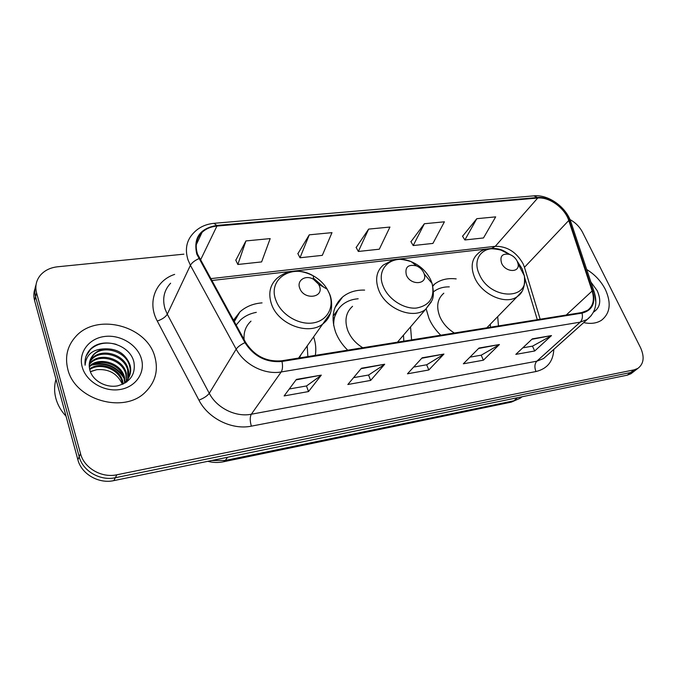 <?xml version="1.0" encoding="UTF-8"?>
<svg xmlns="http://www.w3.org/2000/svg" width="677" height="677" viewBox="0 0 677 677"><rect width="100%" height="100%" fill="white"/><g stroke="black" fill="none" stroke-linecap="round" stroke-linejoin="round"><path stroke-width="1.02" d="M426.18 308.898L428.947 318.359C431.613 324.562 435.556 330.173 440.778 335.208M498.475 325.933L497.68 316.65M364.624 290.103C355.907 289.832 348.562 292.134 342.579 297.017C332.949 305.835 330.655 317.615 335.682 332.365C338.255 338.923 342.266 344.864 347.716 350.17M411.582 339.896L410.541 326.906M315.313 355.374C316.311 349.383 315.77 343.281 313.679 337.061M456.18 278.899C447.666 277.892 440.499 279.601 434.676 284.018L432.721 285.745M262.067 302.881C253.3 303.541 245.92 306.546 239.929 311.885L233.455 320.28M35.06 288.47C33.638 292.295 33.478 296.281 34.569 300.427L77.88 459.768C81.384 474.018 98.783 484.063 113.821 480.619L627.266 375.168L630.981 373.729L632.817 372.299M183.89 254.163L57.647 266.78C50.36 267.593 44.597 270.419 40.366 275.26C36.177 280.422 34.916 286.303 36.575 292.921L80.529 453.666L79.201 456.738C82.729 471.057 100.221 481.161 115.344 477.717L630.668 372.528L634.391 371.089L636.236 369.659L634.391 371.089L630.668 372.528L115.344 477.717C100.221 481.161 82.729 471.057 79.201 456.738L35.568 296.695L79.201 456.738L77.88 459.768M36.059 284.678C34.629 288.52 34.459 292.523 35.568 296.695C34.459 292.523 34.629 288.52 36.059 284.678M336.249 305.809L335.75 305.877M235.503 319.502L233.743 319.747M67.827 369.32C74.868 400.149 124.052 414.045 145.301 392.195C155.482 382.09 158.621 370.167 154.737 356.407C146.63 325.696 96.786 312.469 75.714 336.579C67.361 345.862 64.73 356.779 67.827 369.32C74.868 400.149 124.052 414.045 145.301 392.195C155.482 382.09 158.621 370.167 154.737 356.407C146.63 325.696 96.786 312.469 75.714 336.579C67.361 345.862 64.73 356.779 67.827 369.32M583.701 322.607C590.759 324.122 596.691 323.335 601.489 320.255C610.214 313.307 611.5 303.042 605.34 289.434C601.041 281.141 594.838 274.498 586.705 269.505C594.838 274.498 601.041 281.141 605.34 289.434C611.5 303.042 610.214 313.307 601.489 320.255C596.691 323.335 590.759 324.122 583.701 322.607M197.506 254.053C194.841 245.455 196.347 238.245 202.017 232.423C205.91 228.758 210.877 226.643 216.928 226.067L537.724 198.031C549.242 196.711 564.94 208.084 568.756 220.499L592.138 290.992C594.744 299.683 593.187 306.156 587.45 310.404L581.78 312.537L281.75 360.773C266.425 362.077 254.383 355.958 245.624 342.401L197.506 254.053M196.787 254.129L244.956 342.63C253.934 356.525 266.281 362.804 282.004 361.459L582.059 313.104C592.35 310.413 595.887 303.051 592.671 291.017L569.272 220.541C565.354 207.822 549.275 196.161 537.47 197.515L216.708 225.449C199.85 228.428 193.207 237.991 196.787 254.129M476.803 218.688L464.879 239.963L483.488 237.957L495.674 216.868L476.803 218.688L462.569 236.256M424.369 223.74L413.198 245.548L432.933 243.415L444.408 221.811L424.369 223.74L410.947 241.714M245.937 240.927L237.83 264.479L261.618 261.914L270.182 238.592L245.937 240.927L235.824 260.222M309.279 234.826L300.004 257.768L322.311 255.356L331.984 232.643L309.279 234.826L297.897 253.663M368.635 229.105L358.345 251.463L379.306 249.204L389.944 227.057L368.635 229.105L356.161 247.503M80.529 453.666C84.083 468.052 101.677 478.224 116.876 474.78L634.104 369.854L637.836 368.415C643.819 363.921 644.716 356.991 640.51 347.614L582.533 232.27C579.698 226.863 575.509 222.615 569.983 219.534M551.493 335.58L534.703 350.991L515.823 354.376L532.342 338.864L551.493 335.58L531.877 339.304M384.697 364.234L370.657 380.415L347.843 384.511L361.433 368.237L384.697 364.234L361.053 368.694M321.304 375.126L308.526 391.56L284.128 395.935L296.382 379.408L321.304 375.126L296.035 379.882M499.414 344.525L483.395 360.198L463.33 363.794L479.028 348.029L499.414 344.525L478.588 348.469M443.934 354.063L428.82 369.98L407.452 373.814L422.177 357.794L443.934 354.063L421.763 358.251M428.82 369.98L426.654 364.776M413.655 367.069L426.755 364.759L443.359 354.536M483.395 360.198L481.186 355.171M469.948 357.151L481.296 355.154L498.805 344.991M308.526 391.56L306.469 385.958M289.282 388.987L306.563 385.941L320.813 375.617M370.657 380.415L368.542 375.016M353.563 377.656L368.635 375.007L384.155 364.717M534.703 350.991L532.461 346.133M522.788 347.843L532.571 346.116L550.858 336.037M358.345 251.463L356.077 247.35M300.004 257.768L297.812 253.503M237.83 264.479L235.748 260.053M413.198 245.548L410.854 241.562M464.879 239.963L462.476 236.112M55.996 379.255C54.194 385.492 54.152 391.89 55.878 398.44C57.68 404.99 61.065 410.922 66.05 416.237M89.576 368.906C100.086 360.875 119.601 367.958 122.706 381.295L123.222 383.961M89.728 369.549C100.433 362.06 119.186 369.261 122.258 382.285L122.689 384.299M89.237 366.392C98.749 356.246 121.242 362.72 124.509 377.301L125.135 382.412M89.279 367.01C99.062 357.388 120.836 364.031 124.052 378.308L124.686 382.81M89.271 363.981L90.65 362.407C100.078 352.006 123.019 358.471 126.337 373.255L126.447 382.192M89.229 364.573L90.244 363.456C99.663 353.055 122.562 359.512 125.871 374.271L126.379 381.143M89.652 361.67L92.275 358.184C101.753 347.75 124.839 354.291 128.181 369.151C129.375 373.501 128.926 377.749 126.827 381.913M89.525 362.237L91.869 359.242C101.338 348.816 124.382 355.34 127.716 370.184L127.784 379.332M105.062 348.833C100.509 349.518 96.743 351.355 93.756 354.342C89.626 358.793 88.332 364.04 89.863 370.074C92.427 380.626 105.866 388.166 117.637 385.848C130.322 382.124 135.755 374.246 133.936 362.195C130.246 344.5 102.65 336.554 90.557 349.053L90.549 349.07C86.284 353.614 84.464 359.005 85.107 365.225C86.123 354.511 92.774 349.053 105.062 348.833C117.426 348.537 125.761 353.927 130.06 364.996C131.668 371.445 130.162 377.114 125.541 382.023L122.774 384.265M90.168 359.995L93.511 354.976C103.031 344.517 126.218 351.118 129.586 366.045C130.644 369.82 130.424 373.594 128.935 377.377M82.255 367.179C86.199 381.642 104.216 392.228 120.091 389.503C136.035 386.99 145.699 372.299 141.281 358.404C137.093 344.475 120.074 334.311 104.436 336.503C88.746 338.483 78.075 352.751 82.255 367.179M90.32 371.571L96.726 369.693L90.371 371.732M96.726 369.693C108.616 368.711 117.07 373.374 122.105 383.698M86.131 356.068L90.337 349.611C97.107 343.374 105.73 341.606 116.19 344.322M91.928 365.064C105.561 362.212 116.266 366.595 124.026 378.206M93.68 364.158C105.959 362.144 115.843 366.155 123.341 376.192M319.349 285.829L318.571 284.205L313.409 279.237C305.581 274.515 296.45 280.422 299.767 288.258C303.973 300.546 324.562 297.821 319.349 285.829M250.998 321.143C245.81 325.95 243.517 332.128 244.118 339.659M256.321 312.351C250.168 313.485 244.913 315.99 240.58 319.882L236.112 325.104M307.857 356.576L307.214 346.049M299.454 357.921L300.969 354.74M423.81 272.873C422.321 269.658 419.867 267.33 416.457 265.875C408.062 264.089 404.702 267.136 406.361 275.031C410.507 285.889 428.008 284.704 424.208 273.965L423.81 272.873M352.556 306.309C345.871 312.359 344.288 320.441 347.792 330.545C350.72 337.696 355.713 343.434 362.779 347.741M358.175 298.769C351.955 299.242 346.658 301.273 342.291 304.87C336.359 309.998 333.49 316.861 333.685 325.468M337.798 309.897L333.042 320.255M403.805 341.149L403.492 335.115M517.245 261.28C515.535 257.937 512.921 255.627 509.4 254.366C502.232 253.24 499.626 256.194 501.598 263.218C505.482 272.501 520.021 273.009 518.074 263.895L517.245 261.28M443.816 293.209C437.342 298.811 436.022 306.647 439.864 316.718C442.893 323.479 447.725 328.912 454.369 333.016M449.3 286.862C443.164 286.794 437.943 288.402 433.652 291.685L433.475 291.829M490.47 327.219L490.3 324.207M595.87 302.416L594.271 292.041M593.509 312.114C600.304 307.68 601.531 300.529 597.182 290.653L590.86 281.996M113.821 480.619L116.876 474.78M34.569 300.427L36.575 292.921M627.266 375.168L634.104 369.854M211.74 460.504L225.28 460.462L227.59 457.254M511.355 402.113L520.156 398.245L511.355 402.113L223.537 461.765L225.28 460.462L513.902 400.784L517.406 397.729M521.789 396.832L520.156 398.245L522.094 396.773M432.806 285.66L433.356 285.592M568.756 220.499L524.463 267.313L523.118 263.835C516.399 252.039 507.124 246.191 495.285 246.31L210.572 278.662M216.928 226.067L200.417 260.213M582.059 313.104C582.889 316.988 582.271 320.001 580.206 322.15L281.209 371.952C264.775 375.007 244.389 364.759 236.18 349.146L190.406 265.316L187.969 259.765C184.728 249.136 186.59 240.208 193.554 232.99C198.835 227.362 205.647 224.146 214.008 223.325L216.708 225.449M170.629 283.206C163.986 290.264 162.125 298.853 165.053 308.957L167.287 314.213L209.269 393.312C216.775 408.019 235.791 417.413 251.319 414.231L536.827 361.196L543.563 358.539L547.118 355.357M198.81 258.682C194.612 260.577 191.811 262.786 190.406 265.316L167.287 314.213C165.543 317.039 162.209 319.324 157.284 321.05C146.951 302.196 155.583 280.557 174.658 274.388M553.811 349.366C553.227 361.383 547.278 368.779 535.964 371.538L251.379 426.146C249.864 421.009 249.847 417.04 251.319 414.231L281.209 371.952C282.622 369.574 282.893 366.079 282.004 361.459M591.359 315.499L587.145 319.527L580.206 322.15L536.827 361.196C534.602 363.769 534.322 367.222 535.964 371.538M592.671 291.017L594.161 291.905L594.474 292.862M251.379 426.146C232.05 430.233 208.237 418.547 198.936 400.149C203.879 398.178 207.323 395.901 209.269 393.312L236.18 349.146C237.779 346.836 240.707 344.661 244.956 342.63M569.272 220.541L570.762 221.557L571.109 222.598M537.47 197.515L533.882 195.848L214.169 223.308M198.936 400.149L157.284 321.05M592.138 290.992L566.226 315.033M540.161 319.231L524.463 267.313M537.724 198.031L495.285 246.31L491.68 248.425L211.596 280.532M491.392 248.451L491.68 248.425C500.946 248.417 503.519 250.676 509.849 254.518M329.352 293.59L327.228 289.223C323.902 283.663 319.282 279.212 313.349 275.861C292.447 263.141 267.17 278.839 275.971 300.47C280.989 314.492 298.557 325.155 312.876 322.954C327.279 320.957 334.743 307.079 329.352 293.59M324.012 287.361L313.392 278.112M313.409 279.237L313.349 275.861C299.505 268.845 287.344 269.691 276.893 278.416C269.878 285.034 268.075 293.598 271.485 304.083C278.137 324.698 309.364 336.071 323.479 323.428C327.253 320.348 329.691 316.438 330.791 311.708M430.978 280.49C426.95 271.832 420.341 265.553 411.167 261.652C392.457 253.46 375.1 268.236 383.334 286.633C388.429 299.242 403.72 309.161 416.287 308.077C429.793 305.564 435.057 297.355 432.07 283.451L430.978 280.49M416.457 265.875L411.167 261.652C402.917 259.122 396.857 258.563 392.99 259.968L383.258 265.062C376.378 271.189 374.872 279.533 378.731 290.094C385.662 308.797 413.012 319.866 425.571 309.372L431.351 301.891M337.569 310.184L333.092 316.117M509.781 254.493L500.946 250.092C484.309 244.084 471.361 257.835 479.316 274.261C489.894 300.004 529.905 300.749 524.37 275.861L522.111 268.752L517.211 261.204M509.4 254.366L500.946 250.092C490.258 247.554 482.693 248.645 478.233 253.367C471.615 259.012 470.413 267.085 474.645 277.587C481.753 294.732 506.1 305.412 517.304 296.551L521.688 291.719M234.234 321.685L239.929 311.885M335.056 307.476L342.579 297.017M432.831 286.21L434.676 284.018M630.981 373.729L637.836 368.415M223.537 461.765C218.273 462.831 213.018 462.687 207.78 461.316M202.017 232.423L196.237 244.786M547.405 355.103L587.145 319.527C595.481 312.732 597.816 303.524 594.161 291.905L570.762 221.557C565.887 206.934 548.395 194.307 533.882 195.848M537.293 319.688L524.65 277.672M125.076 383.047L125.541 382.023M90.244 363.456L90.65 362.407M91.869 359.242L92.275 358.184M93.511 354.976L93.756 354.342M90.549 349.07L90.337 349.611M318.571 284.205L327.228 289.223L329.471 293.691C332.872 301.045 331.518 311.115 330.241 313.434L298.574 358.065M397.45 342.173L425.571 309.372L431.892 300.63C433.771 297.11 433.83 291.381 432.07 283.451L424.208 273.965M486.788 327.812L517.304 296.551C522.906 293.023 525.267 286.126 524.37 275.861L518.074 263.895"/></g></svg>
